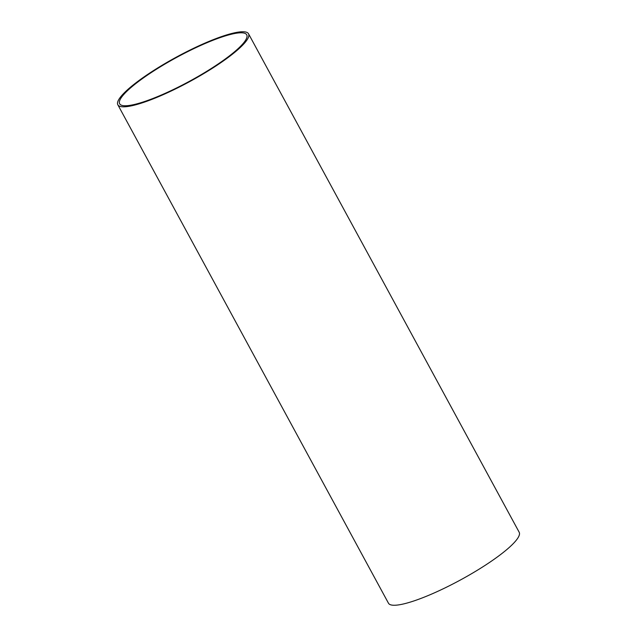 <?xml version="1.0" encoding="UTF-8"?>
<svg xmlns="http://www.w3.org/2000/svg" width="637" height="637" viewBox="0 0 637 637"><rect width="100%" height="100%" fill="white"/><g stroke="black" fill="none" stroke-linecap="round" stroke-linejoin="round"><path stroke-width="0.96" d="M144.32 101.602A72.292 13.544 -28.5 0 0 214.303 66.543A72.292 13.544 -28.5 0 0 246.718 34.788A72.292 13.544 -28.5 0 0 222.05 36.962A72.292 13.544 -28.5 0 0 152.076 72.029A72.292 13.544 -28.5 0 0 119.66 103.775A72.292 13.544 -28.5 0 0 144.32 101.602M117.829 104.771L388.459 603.199A74.37 13.934 -28.5 0 0 413.827 600.97A74.37 13.934 -28.5 0 0 485.824 564.9A74.37 13.934 -28.5 0 0 519.171 532.229L248.541 33.801A74.37 13.934 151.5 0 1 215.195 66.463A74.37 13.934 151.5 0 1 143.206 102.533A74.37 13.934 151.5 0 1 117.829 104.771A74.37 13.934 151.5 0 1 151.176 72.1A74.37 13.934 151.5 0 1 223.173 36.03A74.37 13.934 151.5 0 1 248.541 33.801"/></g></svg>
